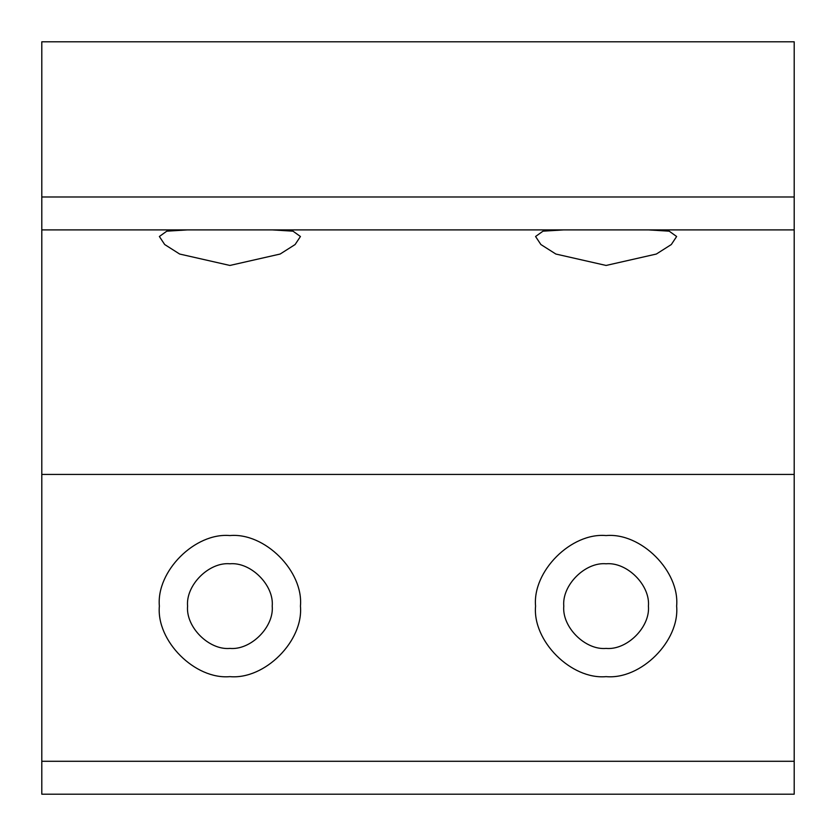 <?xml version="1.0" encoding="UTF-8"?>
<svg xmlns="http://www.w3.org/2000/svg" width="836" height="836" viewBox="0 0 836 836"><rect width="100%" height="100%" fill="white"/><g stroke="black" fill="none" stroke-linecap="round" stroke-linejoin="round"><path stroke-width="1.25" d="M648.422 229.9L669.197 231.175L676.637 236.504L671.308 244.54L656.344 254.039L606.1 265.451L555.856 254.039L540.892 244.54L535.562 236.504L543.003 231.175L563.777 229.9M272.222 229.9L292.997 231.175L300.438 236.504L295.108 244.54L280.144 254.039L229.9 265.451L179.656 254.039L164.692 244.54L159.362 236.504L166.803 231.175L187.577 229.9M41.8 229.9L794.2 229.9L794.2 41.8L41.8 41.8L41.8 794.2L794.2 794.2L794.2 229.9M648.422 606.1C650.314 585.158 627.042 561.886 606.1 563.777C585.158 561.886 561.886 585.158 563.777 606.1C561.886 627.042 585.158 650.314 606.1 648.422C627.042 650.314 650.314 627.042 648.422 606.1M535.562 606.1C532.407 571.197 571.197 532.407 606.1 535.562C641.003 532.407 679.793 571.197 676.637 606.1C679.793 641.003 641.003 679.793 606.1 676.637C571.197 679.793 532.407 641.003 535.562 606.1M272.222 606.1C274.114 585.158 250.842 561.886 229.9 563.777C208.958 561.886 185.686 585.158 187.577 606.1C185.686 627.042 208.958 650.314 229.9 648.422C250.842 650.314 274.114 627.042 272.222 606.1M159.362 606.1C156.207 571.197 194.997 532.407 229.9 535.562C264.803 532.407 303.593 571.197 300.438 606.1C303.593 641.003 264.803 679.793 229.9 676.637C194.997 679.793 156.207 641.003 159.362 606.1M41.8 761.282L794.2 761.282M41.8 474.43L794.2 474.43M41.8 196.982L794.2 196.982"/></g></svg>
